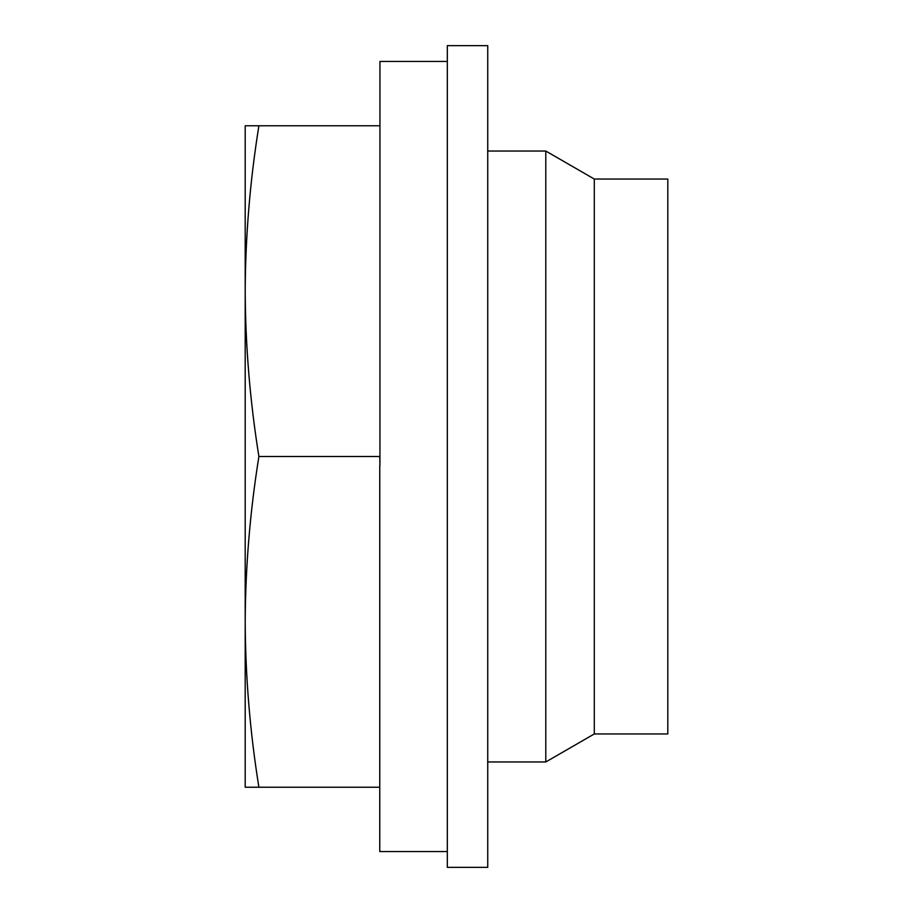 <?xml version="1.0" encoding="UTF-8"?>
<svg xmlns="http://www.w3.org/2000/svg" width="913" height="913" viewBox="0 0 913 913"><rect width="100%" height="100%" fill="white"/><g stroke="black" fill="none" stroke-linecap="round" stroke-linejoin="round"><path stroke-width="1.37" d="M447.313 61.456L379.945 61.456L379.945 465.687L379.751 456.5L258.904 456.5C250.036 511.6 245.46 566.722 245.198 621.867C245.46 676.967 250.025 732.089 258.904 787.234L245.198 787.234L245.198 621.867L245.198 762.366M379.945 125.766L258.904 125.766C250.025 180.9 245.46 236.022 245.198 291.133C245.46 346.267 250.036 401.389 258.904 456.5M594.306 733.949L594.306 179.051L667.802 179.051L667.802 733.949L594.306 733.949L545.791 761.967L487.736 761.967M594.306 179.051L545.791 151.033L545.791 761.967M545.791 151.033L487.736 151.033M487.736 45.65L487.736 867.35L447.313 867.35L447.313 45.65L487.736 45.65M379.751 465.687L379.751 851.544L447.313 851.544M245.198 150.634L245.198 291.133L245.198 125.766L258.904 125.766M245.198 291.133L245.198 621.867M379.751 787.234L258.904 787.234"/></g></svg>
